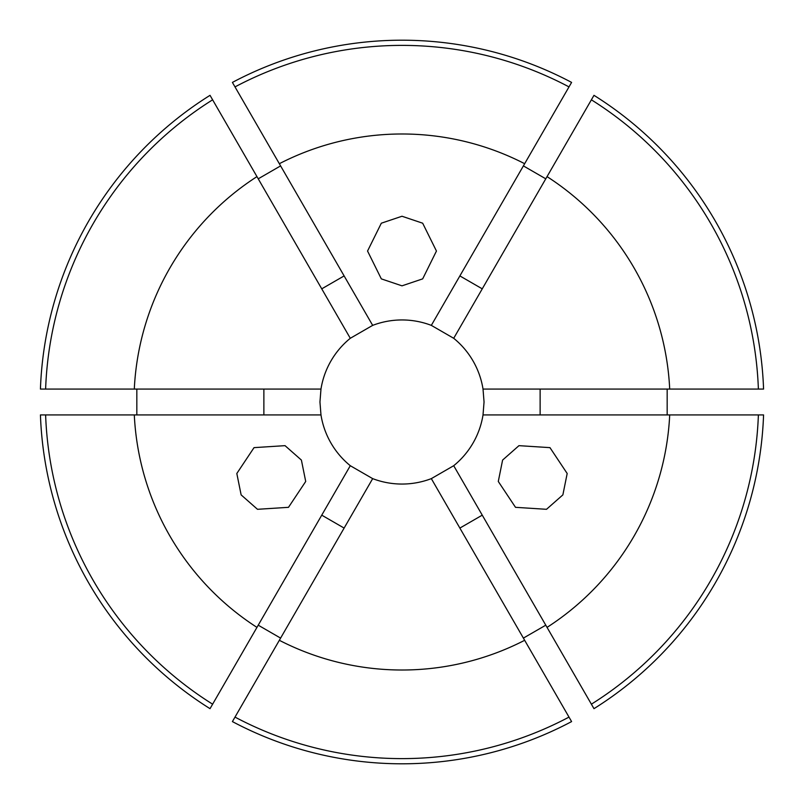 <?xml version="1.0" encoding="UTF-8"?>
<svg xmlns="http://www.w3.org/2000/svg" width="804" height="804" viewBox="0 0 804 804"><rect width="100%" height="100%" fill="white"/><g stroke="black" fill="none" stroke-linecap="round" stroke-linejoin="round"><path stroke-width="1.21" d="M502.6 460.079L518.962 445.657L549.966 447.637L567.182 473.496L562.87 494.882L546.509 509.304L515.505 507.324L498.289 481.465L502.6 460.079M301.399 460.079L305.711 481.465L288.495 507.324L257.491 509.304L241.13 494.882L236.818 473.496L254.034 447.637L285.038 445.657L301.399 460.079M402 285.832L381.327 278.877L367.549 251.039L381.327 223.2L402 216.246L422.673 223.2L436.451 251.039L422.673 278.877L402 285.832M136.831 389.076L136.831 414.924M40.431 389.076A361.8 361.8 0 0 1 210.025 95.334L212.618 99.817A356.624 356.624 0 0 0 45.617 389.076L40.431 389.076M280.606 165.895L258.225 178.82M232.406 82.41A361.8 361.8 0 0 1 571.594 82.41L569.001 86.902A356.624 356.624 0 0 0 234.999 86.902L232.406 82.41M545.775 178.82L523.394 165.895M547.042 176.619L593.975 95.334A361.8 361.8 0 0 1 763.569 389.076L483.023 389.076A82.048 82.048 0 0 0 453.707 338.293L547.042 176.619A268.013 268.013 0 0 1 669.702 389.076M667.169 414.924L667.169 389.076M453.707 338.293L431.326 325.369A82.048 82.048 0 0 0 372.674 325.369L350.293 338.293A82.048 82.048 0 0 0 320.977 389.076L319.952 402L320.977 414.924A82.048 82.048 0 0 0 350.293 465.707L372.674 478.631A82.048 82.048 0 0 0 431.326 478.631L453.707 465.707A82.048 82.048 0 0 0 483.023 414.924L484.048 402L483.023 389.076M372.674 478.631L232.406 721.59A361.8 361.8 0 0 0 571.594 721.59L569.001 717.098A356.624 356.624 0 0 1 234.999 717.098M431.326 478.631L524.66 640.296A268.013 268.013 0 0 1 279.34 640.296M453.707 465.707L593.975 708.666A361.8 361.8 0 0 0 763.569 414.924L758.383 414.924A356.624 356.624 0 0 1 591.382 704.183M758.383 414.924L669.702 414.924A268.013 268.013 0 0 1 547.042 627.381M669.702 414.924L483.023 414.924M372.674 325.369L279.34 163.704A268.013 268.013 0 0 1 524.66 163.704L569.001 86.902M431.326 325.369L524.66 163.704M523.394 638.105L545.775 625.18M258.225 625.18L280.606 638.105M210.025 708.666A361.8 361.8 0 0 1 40.431 414.924L45.617 414.924A356.624 356.624 0 0 0 212.618 704.183L210.025 708.666M524.66 640.296L569.001 717.098M350.293 465.707L256.958 627.381A268.013 268.013 0 0 1 134.298 414.924L45.617 414.924M320.977 414.924L134.298 414.924M320.977 389.076L134.298 389.076A268.013 268.013 0 0 1 256.958 176.619L212.618 99.817M134.298 389.076L45.617 389.076M279.34 163.704L234.999 86.902M350.293 338.293L256.958 176.619M256.958 627.381L212.618 704.183M591.382 99.817A356.624 356.624 0 0 1 758.383 389.076M263.873 414.924L263.873 389.076M540.127 414.924L540.127 389.076M459.878 275.923L482.249 288.837M321.751 288.837L344.122 275.923M344.122 528.077L321.751 515.163M482.249 515.163L459.878 528.077"/></g></svg>
